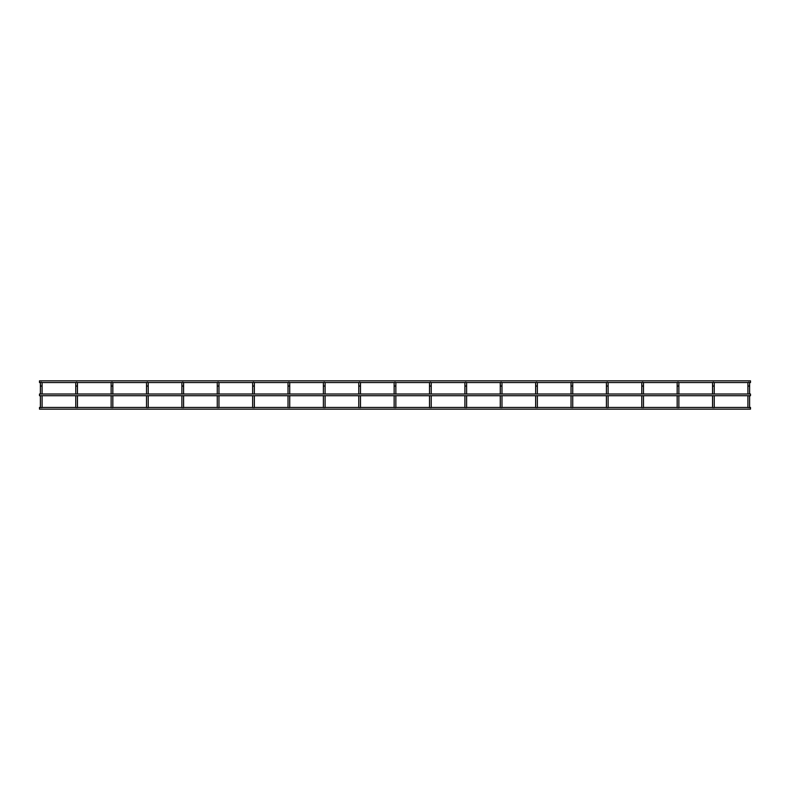 <?xml version="1.0" encoding="UTF-8"?>
<svg xmlns="http://www.w3.org/2000/svg" width="790" height="790" viewBox="0 0 790 790"><rect width="100%" height="100%" fill="white"/><g stroke="black" fill="none" stroke-linecap="round" stroke-linejoin="round"><path stroke-width="1.19" d="M749.611 395.711L749.611 407.62L748.762 407.62M749.611 394.013L749.611 383.081L749.611 386.053L747.913 386.053L747.913 383.081L747.913 394.013M714.239 383.081A0.849 0.849 0 0 0 713.39 382.232A0.849 0.849 0 0 1 714.239 383.081L714.239 386.053L714.239 383.081A0.849 0.849 0 0 0 714.051 382.548L748.11 382.548A0.849 0.849 0 0 0 747.913 383.081A0.849 0.849 0 0 1 748.762 382.232A0.849 0.849 0 0 0 747.913 383.081M749.611 383.081A0.849 0.849 0 0 0 748.762 382.232A0.849 0.849 0 0 1 749.611 383.081A0.849 0.849 0 0 0 749.424 382.548L750.5 382.548L750.5 380.849L39.5 380.849L39.5 382.548L40.576 382.548A0.849 0.849 0 0 0 40.389 383.081L40.389 394.013L40.389 386.053L42.087 386.053L42.087 383.081L42.087 394.013M747.913 395.711L747.913 407.62M749.611 407.452L750.5 407.452L750.5 409.151L39.5 409.151L39.5 407.452L40.389 407.452L40.389 395.711L40.389 407.62M714.239 395.711L714.239 407.62L713.39 407.62M714.239 394.013L714.239 386.053L712.54 386.053L712.54 383.081L712.54 394.013M678.867 383.081A0.849 0.849 0 0 0 678.018 382.232A0.849 0.849 0 0 1 678.867 383.081L678.867 386.053L678.867 383.081A0.849 0.849 0 0 0 678.669 382.548L712.728 382.548A0.849 0.849 0 0 0 712.54 383.081A0.849 0.849 0 0 1 713.39 382.232A0.849 0.849 0 0 0 712.54 383.081M712.54 395.711L712.54 407.62M678.867 395.711L678.867 407.62L678.018 407.62M643.485 383.081A0.849 0.849 0 0 0 642.635 382.232A0.849 0.849 0 0 1 643.485 383.081L643.485 386.053L643.485 383.081A0.849 0.849 0 0 0 643.297 382.548L677.356 382.548A0.849 0.849 0 0 0 677.168 383.081L677.168 394.013M678.018 382.232A0.849 0.849 0 0 0 677.168 383.081A0.849 0.849 0 0 1 678.018 382.232M677.168 395.711L677.168 407.62M678.867 394.013L678.867 386.053L677.168 386.053M643.485 395.711L643.485 407.62L642.635 407.62M643.485 394.013L643.485 386.053L641.786 386.053L641.786 383.081L641.786 394.013M608.112 383.081A0.849 0.849 0 0 0 607.263 382.232A0.849 0.849 0 0 1 608.112 383.081L608.112 386.053L608.112 383.081A0.849 0.849 0 0 0 607.915 382.548L641.974 382.548A0.849 0.849 0 0 0 641.786 383.081A0.849 0.849 0 0 1 642.635 382.232A0.849 0.849 0 0 0 641.786 383.081M641.786 395.711L641.786 407.62M608.112 395.711L608.112 407.62L607.263 407.62M608.112 394.013L608.112 386.053L606.414 386.053L606.414 383.081L606.414 394.013M572.543 382.548L606.601 382.548A0.849 0.849 0 0 0 606.414 383.081A0.849 0.849 0 0 1 607.263 382.232A0.849 0.849 0 0 0 606.414 383.081M606.414 395.711L606.414 407.62M572.73 395.711L572.73 407.62L571.881 407.62M572.73 394.013L572.73 383.081L572.73 386.053L571.032 386.053L571.032 383.081L571.032 394.013M571.881 382.232A0.849 0.849 0 0 0 571.032 383.081A0.849 0.849 0 0 1 571.881 382.232A0.849 0.849 0 0 1 572.73 383.081A0.849 0.849 0 0 0 571.881 382.232M571.032 395.711L571.032 407.62M537.358 395.711L537.358 407.62L536.509 407.62M501.976 407.452L535.66 407.452L535.66 395.711L535.66 407.62M535.66 394.013L535.66 386.053L535.66 394.013M501.976 394.013L501.976 383.081A0.849 0.849 0 0 0 501.788 382.548L535.847 382.548A0.849 0.849 0 0 0 535.66 383.081L535.66 386.053L537.358 386.053L537.358 383.081L537.358 394.013M537.358 383.081A0.849 0.849 0 0 0 536.509 382.232A0.849 0.849 0 0 1 537.358 383.081A0.849 0.849 0 0 0 537.161 382.548L571.229 382.548M536.509 382.232A0.849 0.849 0 0 0 535.66 383.081A0.849 0.849 0 0 1 536.509 382.232M501.976 395.711L501.976 407.62L501.127 407.62M501.976 386.053L500.277 386.053L500.277 383.081L500.277 394.013M466.604 383.081A0.849 0.849 0 0 0 465.754 382.232A0.849 0.849 0 0 1 466.604 383.081L466.604 386.053L466.604 383.081A0.849 0.849 0 0 0 466.416 382.548L500.475 382.548A0.849 0.849 0 0 0 500.277 383.081A0.849 0.849 0 0 1 501.127 382.232A0.849 0.849 0 0 0 500.277 383.081M500.277 395.711L500.277 407.62M501.976 383.081A0.849 0.849 0 0 0 501.127 382.232A0.849 0.849 0 0 1 501.976 383.081M466.604 395.711L466.604 407.62L465.754 407.62M431.222 407.452L464.905 407.452L464.905 395.711L464.905 407.62M464.905 394.013L464.905 383.081L464.905 394.013M431.222 383.081A0.849 0.849 0 0 0 430.372 382.232A0.849 0.849 0 0 1 431.222 383.081L431.222 386.053L431.222 383.081A0.849 0.849 0 0 0 431.034 382.548L465.093 382.548A0.849 0.849 0 0 0 464.905 383.081A0.849 0.849 0 0 1 465.754 382.232A0.849 0.849 0 0 0 464.905 383.081M466.604 394.013L466.604 386.053L464.905 386.053M431.222 395.711L431.222 407.62L430.372 407.62M395.849 407.452L429.523 407.452L429.523 395.711L429.523 407.62M429.523 394.013L429.523 383.081L429.523 394.013M395.849 383.081A0.849 0.849 0 0 0 395 382.232A0.849 0.849 0 0 1 395.849 383.081L395.849 386.053L395.849 383.081A0.849 0.849 0 0 0 395.662 382.548L429.721 382.548A0.849 0.849 0 0 0 429.523 383.081A0.849 0.849 0 0 1 430.372 382.232A0.849 0.849 0 0 0 429.523 383.081M431.222 394.013L431.222 386.053L429.523 386.053M395.849 395.711L395.849 407.62L395 407.62M360.477 383.081A0.849 0.849 0 0 0 359.628 382.232A0.849 0.849 0 0 1 360.477 383.081L360.477 386.053L360.477 383.081A0.849 0.849 0 0 0 360.279 382.548L394.338 382.548A0.849 0.849 0 0 0 394.151 383.081L394.151 394.013M395 382.232A0.849 0.849 0 0 0 394.151 383.081A0.849 0.849 0 0 1 395 382.232M394.151 395.711L394.151 407.62M395.849 394.013L395.849 386.053L394.151 386.053M394.151 407.452L360.477 407.452L360.477 395.711L360.477 407.62L359.628 407.62M360.477 386.053L360.477 394.013L360.477 386.053L358.779 386.053L358.779 394.013M325.095 394.013L325.095 383.081A0.849 0.849 0 0 0 324.907 382.548L358.966 382.548A0.849 0.849 0 0 0 358.779 383.081L358.779 386.053M359.628 382.232A0.849 0.849 0 0 0 358.779 383.081A0.849 0.849 0 0 1 359.628 382.232M358.779 395.711L358.779 407.62M325.095 395.711L325.095 407.62L324.246 407.62M289.723 407.452L323.396 407.452L323.396 395.711L323.396 407.62M323.396 394.013L323.396 383.081L323.396 394.013M289.723 383.081A0.849 0.849 0 0 0 288.873 382.232A0.849 0.849 0 0 1 289.723 383.081L289.723 386.053L289.723 383.081A0.849 0.849 0 0 0 289.525 382.548L323.584 382.548A0.849 0.849 0 0 0 323.396 383.081A0.849 0.849 0 0 1 324.246 382.232A0.849 0.849 0 0 0 323.396 383.081M325.095 383.081A0.849 0.849 0 0 0 324.246 382.232A0.849 0.849 0 0 1 325.095 383.081M289.723 395.711L289.723 407.62L288.873 407.62M254.341 394.013L254.341 383.081A0.849 0.849 0 0 0 254.153 382.548L288.212 382.548A0.849 0.849 0 0 0 288.024 383.081L288.024 394.013M288.873 382.232A0.849 0.849 0 0 0 288.024 383.081A0.849 0.849 0 0 1 288.873 382.232M288.024 395.711L288.024 407.62M289.723 394.013L289.723 386.053L288.024 386.053M254.341 395.711L254.341 407.62L253.491 407.62M218.968 394.013L218.968 383.081A0.849 0.849 0 0 0 218.771 382.548L252.84 382.548A0.849 0.849 0 0 0 252.642 383.081L252.642 394.013M253.491 382.232A0.849 0.849 0 0 0 252.642 383.081A0.849 0.849 0 0 1 253.491 382.232A0.849 0.849 0 0 1 254.341 383.081A0.849 0.849 0 0 0 253.491 382.232M252.642 395.711L252.642 407.62M218.968 395.711L218.968 407.62L218.119 407.62M183.586 407.452L217.27 407.452L217.27 395.711L217.27 407.62M217.27 394.013L217.27 383.081L217.27 394.013M183.586 383.081A0.849 0.849 0 0 0 182.737 382.232A0.849 0.849 0 0 1 183.586 383.081L183.586 386.053L183.586 383.081A0.849 0.849 0 0 0 183.399 382.548L217.457 382.548A0.849 0.849 0 0 0 217.27 383.081A0.849 0.849 0 0 1 218.119 382.232A0.849 0.849 0 0 0 217.27 383.081M218.968 383.081A0.849 0.849 0 0 0 218.119 382.232A0.849 0.849 0 0 1 218.968 383.081M183.586 395.711L183.586 407.62L182.737 407.62M147.365 407.62L148.214 407.62L148.214 395.711L148.214 407.452L181.888 407.452L181.888 395.711L181.888 407.62M181.888 394.013L181.888 386.053L181.888 394.013M146.515 394.013L146.515 383.081L146.515 386.053L148.214 386.053L148.214 394.013L148.214 383.081A0.849 0.849 0 0 0 148.026 382.548L182.085 382.548A0.849 0.849 0 0 0 181.888 383.081L181.888 386.053L183.586 386.053L183.586 394.013M182.737 382.232A0.849 0.849 0 0 0 181.888 383.081A0.849 0.849 0 0 1 182.737 382.232M112.832 383.081A0.849 0.849 0 0 0 111.983 382.232A0.849 0.849 0 0 1 112.832 383.081L112.832 386.053L112.832 383.081A0.849 0.849 0 0 0 112.644 382.548L146.703 382.548A0.849 0.849 0 0 0 146.515 383.081A0.849 0.849 0 0 1 147.365 382.232A0.849 0.849 0 0 0 146.515 383.081M146.515 395.711L146.515 407.62M148.214 383.081A0.849 0.849 0 0 0 147.365 382.232A0.849 0.849 0 0 1 148.214 383.081M112.832 395.711L112.832 407.62L111.983 407.62M76.61 407.62L77.46 407.62L77.46 395.711L77.46 407.452L111.133 407.452L111.133 395.711L111.133 407.62M111.133 394.013L111.133 386.053L111.133 394.013M42.087 383.081A0.849 0.849 0 0 0 41.238 382.232A0.849 0.849 0 0 1 42.087 383.081A0.849 0.849 0 0 0 41.89 382.548L75.949 382.548A0.849 0.849 0 0 0 75.761 383.081L75.761 394.013L75.761 386.053L77.46 386.053L77.46 394.013L77.46 383.081A0.849 0.849 0 0 0 77.272 382.548L111.331 382.548A0.849 0.849 0 0 0 111.133 383.081L111.133 386.053L112.832 386.053L112.832 394.013M111.983 382.232A0.849 0.849 0 0 0 111.133 383.081A0.849 0.849 0 0 1 111.983 382.232M42.087 407.452L75.761 407.452L75.761 395.711L75.761 407.62M76.61 382.232A0.849 0.849 0 0 0 75.761 383.081A0.849 0.849 0 0 1 76.61 382.232A0.849 0.849 0 0 1 77.46 383.081A0.849 0.849 0 0 0 76.61 382.232M42.087 395.711L42.087 407.62L41.238 407.62M41.238 382.232A0.849 0.849 0 0 0 40.389 383.081A0.849 0.849 0 0 1 41.238 382.232M39.5 395.711L39.5 394.013L750.5 394.013L750.5 395.711L39.5 395.711M325.095 386.053L323.396 386.053M254.341 386.053L252.642 386.053M218.968 386.053L217.27 386.053M112.832 407.452L146.515 407.452M218.968 407.452L252.642 407.452M254.341 407.452L288.024 407.452M325.095 407.452L358.779 407.452M466.604 407.452L500.277 407.452M537.358 407.452L571.032 407.452M572.73 407.452L606.414 407.452M608.112 407.452L641.786 407.452M643.485 407.452L677.168 407.452M678.867 407.452L712.54 407.452M714.239 407.452L747.913 407.452"/></g></svg>
